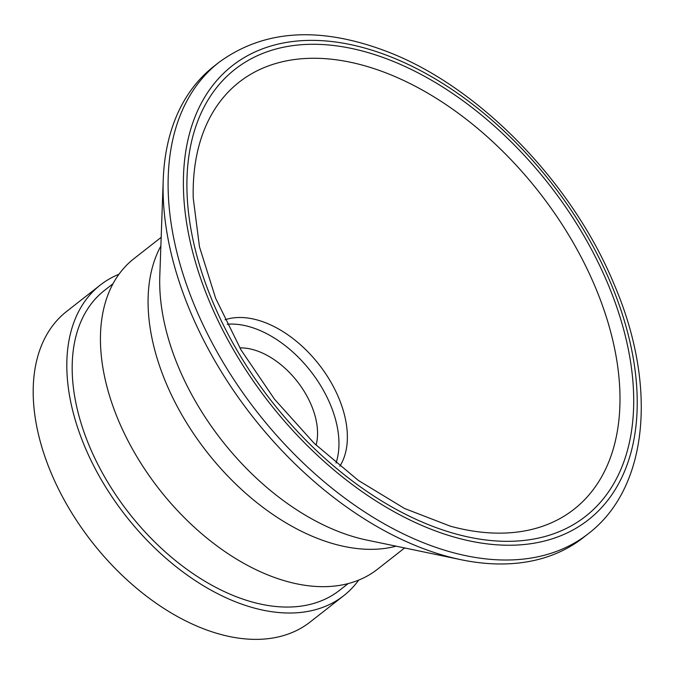 <?xml version="1.0" encoding="UTF-8"?>
<svg xmlns="http://www.w3.org/2000/svg" width="674" height="674" viewBox="0 0 674 674"><rect width="100%" height="100%" fill="white"/><g stroke="black" fill="none" stroke-linecap="round" stroke-linejoin="round"><path stroke-width="1.01" d="M404.636 547.954L377.373 569.328A197.33 122.306 -128.1 0 1 159.384 489.459A197.33 122.306 -128.1 0 1 133.907 258.698L161.179 237.332M358.686 580.112A197.33 122.306 -128.1 0 1 343.748 595.681L310.124 622.035A197.33 122.306 -128.1 0 1 92.136 542.166A197.33 122.306 -128.1 0 1 66.667 311.405L100.291 285.051A197.33 122.306 -128.1 0 1 118.969 274.259M343.748 595.681A197.33 122.306 -128.1 0 1 125.76 515.812A197.33 122.306 -128.1 0 1 100.291 285.051M348.113 583.608L339.553 590.323A190.531 118.085 -128.1 0 1 89.549 446.5A190.531 118.085 -128.1 0 1 104.487 290.41L113.047 283.695M588.276 533.707L583.237 537.658A299.399 185.561 -128.1 0 1 460.848 559.673A299.399 185.561 -128.1 0 1 163.226 179.95A299.399 185.561 -128.1 0 1 213.843 66.364L218.89 62.412C263.82 29.504 320.04 25.957 387.542 51.755C479.425 86.963 572.285 182.57 614.216 284.546C657.681 385.621 648.565 487.816 588.276 533.707A299.399 185.561 -128.1 0 1 257.535 412.53A299.399 185.561 -128.1 0 1 218.89 62.412M225.074 319.771A95.261 59.042 -128.1 0 1 338.685 397.77A95.261 59.042 -128.1 0 1 339.848 466.206M227.239 324.236A95.261 59.042 -128.1 0 1 330.277 404.358A95.261 59.042 -128.1 0 1 336.031 463.038M239.851 347.894A68.049 42.176 -128.1 0 1 311.354 405.234A68.049 42.176 -128.1 0 1 316.072 445.143M396.118 546.176A197.33 122.306 -128.1 0 1 207.019 452.128A197.33 122.306 -128.1 0 1 160.867 246.027M460.848 559.673L366.774 540.059A208.224 129.054 -128.1 0 1 159.797 275.978L163.226 179.95M610.905 283.493A288.514 178.812 -128.1 0 1 401.856 515.913A288.514 178.812 -128.1 0 1 218.174 78.951A288.514 178.812 -128.1 0 1 610.905 283.493M607.796 283.636A284.049 176.049 -128.1 0 1 401.982 512.459A284.049 176.049 -128.1 0 1 221.148 82.262A284.049 176.049 -128.1 0 1 607.796 283.636M595.243 286.972A271.361 168.188 -128.1 0 1 450.358 526.183L404.585 508.499L358.408 480.469L314.286 443.425L274.52 399.219L241.09 350.033L215.663 298.346L199.479 246.81L193.236 198.139A271.361 168.188 -128.1 0 1 352.502 62.69A271.361 168.188 -128.1 0 1 595.243 286.972"/></g></svg>
